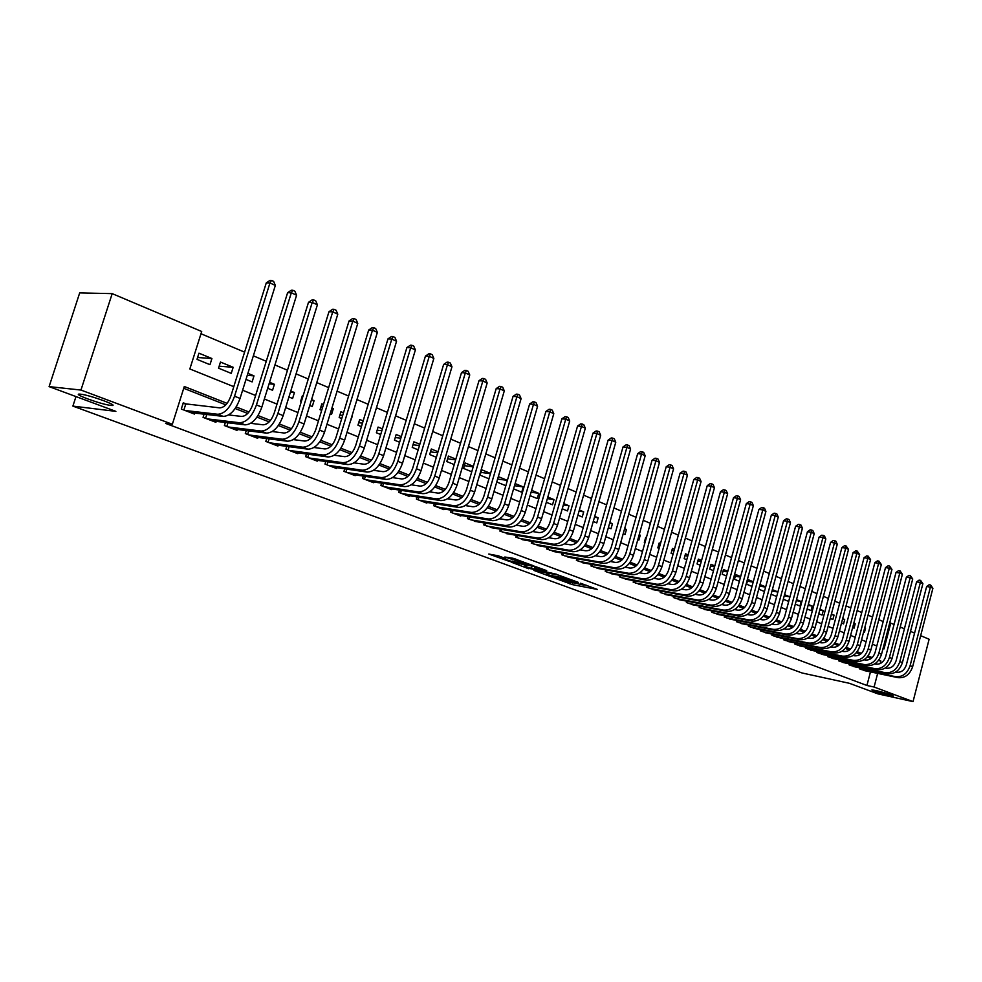<?xml version="1.0" encoding="UTF-8"?>
<svg xmlns="http://www.w3.org/2000/svg" width="982" height="982" viewBox="0 0 982 982"><rect width="100%" height="100%" fill="white"/><g stroke="black" fill="none" stroke-linecap="round" stroke-linejoin="round"><path stroke-width="1.47" d="M555.112 578.312L572.432 584.621L597.461 589.458L580.46 583.198L583.873 585.063L580.301 584.462L567.694 580.73L571.131 582.608L569.67 582.4L555.112 578.312M110.598 405.37L111.101 405.419C121.228 406.548 90.197 395.083 80.585 394.187L80.254 394.163C70.188 393.095 101.036 404.449 110.598 405.37M888.894 695.317L893.35 696.042C892.822 695.072 887.127 693.267 876.275 690.616L871.918 689.904C872.409 690.862 878.068 692.666 888.894 695.317M498.242 555.8L488.791 554.044L508.983 561.25L533.877 565.89L513.046 558.267L504.822 557.015L528.304 564.429L511.07 561.262L502.121 558.218L505.742 558.562L498.242 555.8M920.65 635.673L929.119 639.245L913.039 701.614L877.908 693.869L849.418 683.312L802.098 672.989L72.889 406.106L115.876 411.372L49.1 386.613L80.954 390.05L112.194 293.63L201.703 331.499L189.845 368.962L233.79 386.675M913.039 701.614L874.09 687.032L877.65 673.382M227.088 403.369L184.297 386.503L172.341 424.261L165.59 423.402L866.922 685.473L874.09 687.032M172.341 424.261L80.954 390.05M533.889 570.419L553.259 577.563L578.263 582.338L558.39 575.084L533.889 570.419M528.635 568.725L511.131 562.134L536 566.774L546.667 570.628L535.767 568.615L541.082 570.726L556.622 574.274L528.746 568.32M211.916 358.528L209.976 364.678L197.001 359.363L198.953 353.176L211.916 358.528L197.591 357.497M233.164 367.293L231.249 373.381L218.544 368.176L220.471 362.051L233.164 367.293L219.158 366.2M247.894 373.356L253.994 375.873L247.28 375.32M269.559 382.293L274.408 384.293L269.08 383.827M290.77 391.045L294.428 392.555L290.426 392.186M311.564 399.613L314.068 400.656L311.319 400.386M301.977 399.478L301.228 399.404M303.021 396.09L302.333 395.807L300.517 401.712L301.204 401.994M331.928 408.021L333.328 408.598L331.793 408.438M322.55 407.505L320.758 407.321M323.471 404.523L321.814 403.848L320.034 409.703L321.679 410.366M342.718 415.386L339.907 415.091M343.504 412.796L340.938 411.728L339.171 417.522L341.748 418.577M362.481 423.132L358.712 422.714M363.156 420.897L359.694 419.461L357.951 425.206L361.413 426.63M381.851 430.73L377.149 430.202M382.415 428.839L378.095 427.06L376.376 432.755L380.709 434.523M400.84 438.205L395.255 437.555M401.307 436.622L396.163 434.51L394.469 440.157L399.625 442.256M419.449 445.546L413.017 444.772M419.842 444.269L413.901 441.814L412.231 447.411L418.172 449.842M437.714 452.763L430.46 451.867M438.009 451.757L431.319 448.995L429.662 454.556L436.376 457.293M455.636 459.858L447.596 458.84M455.844 459.122L448.418 456.053L446.785 461.552L454.224 464.596M473.201 466.818L464.425 465.677M473.349 466.34L465.21 462.976L463.602 468.439L471.753 471.765M490.46 473.668L480.947 472.403M490.534 473.422L481.72 469.789L480.124 475.19L488.95 478.811M498.328 476.638L507.399 480.37L497.616 479.081M515.12 483.561L523.283 486.925L514.494 485.709M531.618 490.362L538.787 493.32L531.078 492.228M547.809 497.039L554.02 499.605L547.355 498.635M563.717 503.606L568.995 505.779L563.337 504.944M579.355 510.051L583.713 511.843L579.036 511.156M594.711 516.385L598.198 517.821L594.454 517.256M609.797 522.596L612.449 523.701L609.613 523.259M624.626 528.721L626.467 529.47L624.491 529.163M639.196 534.724L640.252 535.165L639.122 534.981M645.849 539.486L645.149 539.376M646.365 537.682L645.702 537.412L644.315 542.371L644.978 542.629M660.064 545.108L658.652 544.887M660.505 543.512L659.18 542.972L657.817 547.882L659.131 548.422M674.033 550.657L671.933 550.313M674.413 549.245L672.449 548.435L671.099 553.32L673.063 554.13M687.768 556.107L685.006 555.652M688.1 554.891L685.51 553.823L684.172 558.672L686.762 559.728M701.271 561.483L697.871 560.906M701.565 560.44L698.362 559.126L697.036 563.938L700.24 565.239M714.565 566.774L710.538 566.086M714.798 565.902L711.017 564.343L709.716 569.118L713.497 570.665M727.637 571.978L723.022 571.193M727.834 571.279L723.489 569.486L722.187 574.225L726.533 576.004M740.502 577.109L735.297 576.213M740.649 576.557L735.751 574.544L734.475 579.245L739.372 581.258M753.157 582.166L747.4 581.16M753.268 581.761L747.842 579.527L746.578 584.204L752.003 586.426M765.616 587.138L759.589 586.082M765.69 586.892L760.007 584.548M777.879 592.048L771.999 591.004M777.916 591.925L772.368 589.642M784.544 594.662L789.884 596.86L784.225 595.853M796.537 599.609L801.165 601.524L796.255 600.64M808.333 604.47L812.286 606.103L808.1 605.354M819.958 609.27L823.247 610.62L819.774 609.994M831.41 613.995L834.062 615.076L831.263 614.572M842.691 618.635L844.704 619.47L842.568 619.077M853.8 623.226L855.212 623.803L853.714 623.521M864.737 627.731L865.559 628.075L864.7 627.915M859.692 667.821L859.434 668.803L865.682 670.878M849.295 663.82L849.037 664.826L855.371 666.925M838.763 659.757L838.493 660.788L844.913 662.911M828.072 655.645L827.789 656.688L834.307 658.836M817.233 651.459L816.938 652.527L823.554 654.712M806.222 647.224L805.94 648.316L812.642 650.526M795.064 642.928L794.769 644.032L801.582 646.279M783.734 638.558L783.44 639.699L790.35 641.97M772.245 634.127L771.938 635.293L778.947 637.6M760.584 629.634L760.264 630.825L767.384 633.157M748.738 625.068L748.419 626.283L755.649 628.652M736.721 620.44L736.39 621.68L743.73 624.073M724.52 615.726L724.176 617.003L731.627 619.433M712.134 610.951L711.778 612.252L719.352 614.72M699.552 606.103L699.184 607.428L706.868 609.932M686.774 601.168L686.393 602.531L694.2 605.072M673.787 596.16L673.407 597.547L681.336 600.125M660.604 591.078L660.211 592.49L668.276 595.117M647.212 585.898L646.807 587.359L654.994 590.01M633.599 580.644L633.181 582.142L641.504 584.842M619.765 575.305L619.335 576.839L627.793 579.576M605.71 569.879L605.268 571.45L613.86 574.225M591.409 564.355L590.955 565.963L599.707 568.787M576.888 558.746L576.409 560.391L585.309 563.263M562.109 553.038L561.63 554.732L570.677 557.641M547.084 547.232L546.581 548.975L555.787 551.921M531.802 541.315L531.287 543.107L540.652 546.102M516.262 535.313L515.734 537.154L525.26 540.186M500.452 529.188L499.899 531.09L509.597 534.171M484.359 522.964L483.782 524.916L493.651 528.046M467.984 516.63L467.395 518.631L477.436 521.823M451.315 510.174L450.701 512.236L460.754 516.09L460.939 515.476M434.351 503.606L433.713 505.73L443.95 509.658L444.134 509.02M417.068 496.917L416.417 499.114L426.839 503.103L427.035 502.453M399.478 490.092L398.802 492.363L409.408 496.426L409.617 495.75M381.568 483.156L380.869 485.489L391.671 489.625L391.879 488.938M363.315 476.074L362.591 478.492L373.59 482.702L373.811 481.99M344.719 468.856L343.958 471.348L355.177 475.644L355.398 474.907M325.766 461.503L324.981 464.081L336.421 468.463L336.642 467.702M306.458 454.003L305.648 456.679L317.296 461.135L317.53 460.349M286.781 446.356L285.922 449.118L297.804 453.672L298.049 452.849M266.711 438.549L265.815 441.421L277.931 446.061L278.188 445.214M246.237 430.595L245.316 433.565L257.665 438.291L257.935 437.42M225.369 422.469L224.399 425.55L237.006 430.374L237.288 429.465M204.072 414.171L203.065 417.375L215.917 422.309L216.212 421.364M866.922 685.473L870.469 671.884M871.095 658.529L867.18 656.995M860.342 654.307L856.316 652.723M849.442 650.023L845.306 648.39M838.383 645.677L834.123 643.996M827.151 641.258L822.769 639.54M815.76 636.778L811.242 634.998M804.184 632.224L799.544 630.407M792.437 627.608L787.662 625.73M780.506 622.919L775.596 620.992M768.39 618.157L763.333 616.168M756.079 613.32L750.886 611.27M743.57 608.398L738.231 606.299M730.866 603.402L725.379 601.242M717.965 598.333L712.318 596.111M704.843 593.177L699.037 590.894M691.512 587.936L685.546 585.591M677.961 582.608L671.823 580.19M664.188 577.195L657.866 574.703M650.182 571.684L643.689 569.13M635.943 566.086L629.253 563.459M621.446 560.391L614.585 557.69M606.716 554.597L599.646 551.823M591.729 548.705L584.45 545.845M576.471 542.702L568.995 539.769M560.943 536.602L553.259 533.582M545.145 530.39L537.24 527.285M529.065 524.069L520.926 520.865M512.69 517.637L504.318 514.335M496.008 511.082L487.403 507.694M479.032 504.404L470.169 500.918M461.736 497.604L452.616 494.02M444.11 490.669L434.719 486.986M426.151 483.61L416.491 479.817M407.837 476.417L397.906 472.502M389.179 469.077L378.954 465.051M370.153 461.601L359.633 457.465M350.758 453.979L339.919 449.707M330.971 446.196L319.813 441.802M310.791 438.254L299.289 433.737M290.193 430.165L278.348 425.513M269.178 421.904L256.977 417.105M247.722 413.459L235.152 408.524M225.811 404.854L183.72 388.307M187.096 404.289L183.266 402.816L181.289 409.04L194.411 414.06L194.718 413.078M883.186 621.545L878.792 619.691M872.544 617.064L868.039 615.162M861.754 612.51L857.126 610.558M850.793 607.883L846.054 605.882M839.684 603.193L834.823 601.144M828.391 598.431L823.407 596.332M816.938 593.594L811.819 591.446M805.301 588.697L800.048 586.475M793.493 583.713L788.104 581.442M781.488 578.644L775.964 576.311M769.299 573.5L763.64 571.119M756.926 568.283L751.12 565.828M744.344 562.981L738.39 560.464M731.565 557.592L725.452 555.002M718.591 552.105L712.318 549.466M705.395 546.544L698.951 543.832M691.979 540.886L685.375 538.099M678.341 535.129L671.565 532.269M664.47 529.286L657.523 526.352M650.379 523.332L643.235 520.325M636.041 517.281L628.713 514.2M621.446 511.131L613.934 507.964M606.618 504.871L598.897 501.618M591.52 498.5L583.603 495.161M576.152 492.019L568.026 488.594M560.513 485.427L552.166 481.904M544.605 478.713L536.037 475.092M528.402 471.876L519.601 468.156M511.892 464.916L502.858 461.098M495.088 457.821L485.808 453.905M477.976 450.603L468.439 446.577M460.533 443.238L450.738 439.114M442.759 435.75L432.706 431.503M424.654 428.103L414.318 423.745M406.192 420.321L395.574 415.84M387.374 412.379L376.462 407.776M368.189 404.289L356.957 399.551M348.61 396.028L337.072 391.155M328.651 387.608L316.781 382.599M308.274 379.003L296.073 373.86M287.481 370.239L274.935 364.948M266.269 361.29L253.356 355.84M244.604 352.145L200.991 333.745M874.397 636.496L875.527 632.187M865.559 628.075L864.43 632.408L863.595 632.077M855.212 623.803L854.058 628.173L852.646 627.596M844.704 619.47L843.55 623.877L841.525 623.042M834.062 615.076L832.883 619.507L830.232 618.427M823.247 610.62L822.069 615.088L818.779 613.738M812.286 606.103L811.095 610.595L807.143 608.975M801.165 601.524L799.962 606.041L795.322 604.139M789.884 596.86L788.656 601.414L783.317 599.229M771.128 594.245L776.676 596.516M758.742 589.175L764.438 591.508M653.816 540.751L652.146 545.575M640.252 535.165L638.852 540.137L637.809 539.707M626.467 529.47L625.055 534.49L623.214 533.729M612.449 523.701L611.025 528.746L608.361 527.653M598.198 517.821L596.761 522.915L593.263 521.479M583.713 511.843L582.252 516.974L577.882 515.182M568.995 505.779L567.51 510.947L562.232 508.786M554.02 499.605L552.522 504.809L546.311 502.268M538.787 493.32L537.264 498.574L530.096 495.64M523.283 486.925L521.749 492.228L513.574 488.876M496.757 482.002L505.84 485.709M352.231 416.393L350.144 422.014M333.328 408.598L331.56 414.416L330.148 413.839M314.068 400.656L312.264 406.523L309.76 405.492M294.428 392.555L292.611 398.483L288.941 396.974M274.408 384.293L272.554 390.271L267.693 388.283M253.994 375.873L252.116 381.912L246.003 379.408M75.982 396.581L72.889 406.106M49.1 386.613L79.689 292.906L112.194 293.63M889.729 622.833L894.074 624.417M900.224 627.019L904.397 628.787M910.51 631.377L914.586 633.095M883.039 648.501L884.033 648.906L890.784 623.03M242.615 390.235L255.627 395.488M264.367 399.011L277.01 404.105M285.664 407.591L297.951 412.55M306.531 416.012L318.475 420.824M326.969 424.249L338.594 428.938M347.002 432.338L358.307 436.892M366.642 440.255L377.64 444.686M385.901 448.025L396.605 452.334M404.78 455.636L415.19 459.834M423.303 463.099L433.43 467.187M441.47 470.427L451.327 474.404M459.294 477.62L468.893 481.487M476.786 484.678L486.139 488.447M493.958 491.601L503.054 495.272M510.812 498.39L519.674 501.974M527.371 505.067L536 508.553M543.623 511.622L552.019 515.01M559.58 518.054L567.768 521.356M575.256 524.388L583.234 527.604M590.673 530.599L598.431 533.729M605.808 536.7L613.369 539.756M620.685 542.702L628.063 545.673M635.305 548.594L642.498 551.491M649.691 554.4L656.688 557.224M663.82 560.096L670.645 562.846M677.727 565.706L684.368 568.382M691.389 571.217L697.871 573.832M704.843 576.643L711.152 579.184M718.075 581.97L724.225 584.462M731.087 587.224L737.089 589.642M743.902 592.392L749.745 594.748M756.496 597.473L762.204 599.769M768.906 602.482L774.467 604.716M781.12 607.404L786.545 609.589M793.149 612.252L798.427 614.376M804.982 617.027L810.138 619.102M816.643 621.729L821.664 623.754M828.133 626.356L833.018 628.333M839.438 630.923L844.213 632.85M850.584 635.415L855.236 637.293M861.558 639.847L866.099 641.663M872.384 644.204L876.803 645.984M880.216 663.562L880.879 661.009L878.718 660.162M872.188 657.584L868.027 655.939M861.447 653.361L857.176 651.667M850.559 649.065L846.165 647.334M839.5 644.708L834.982 642.928M828.268 640.276L823.628 638.447M816.877 635.796L812.114 633.918M805.314 631.23L800.416 629.302M793.566 626.602L788.534 624.626M781.635 621.901L776.467 619.863M769.52 617.126L764.217 615.039M757.22 612.277L751.77 610.129M744.724 607.355L739.127 605.145M732.02 602.347L726.275 600.088M719.119 597.265L713.214 594.945M706.009 592.097L699.945 589.716M692.678 586.843L686.455 584.388M679.139 581.516L672.731 578.987M665.366 576.078L658.787 573.488M651.361 570.567L644.609 567.903M637.122 564.957L630.186 562.22M622.637 559.249L615.518 556.438M607.907 553.443L600.591 550.558M592.919 547.539L585.395 544.568M577.674 541.524L569.941 538.48M562.158 535.411L554.204 532.281M546.36 529.188L538.197 525.971M530.28 522.854L521.884 519.539M513.905 516.397L505.276 512.997M497.236 509.83L488.373 506.331M480.259 503.14L471.139 499.543M462.964 496.327L453.586 492.633M445.337 489.38L435.701 485.587M427.379 482.297L417.473 478.394M409.077 475.092L398.901 471.078M390.431 467.739L379.948 463.614M371.405 460.239L360.627 455.992M352.01 452.604L340.926 448.234M332.223 444.809L320.819 440.304M312.043 436.855L300.308 432.227M291.458 428.741L279.379 423.978M270.443 420.456L258.008 415.558M248.986 411.998L236.183 406.953M878.436 660.518L880.879 661.009M571.242 582.228L574.544 582.977M584.045 584.818L586.659 585.321M544.764 572.494L547.637 573.549M550.877 576.581L574.642 581.307L563.386 577.833L547.269 574.814L550.877 576.581M525.186 565.251L522.399 564.22M525.935 566.737L539.683 570.689L525.935 566.737L526.438 564.981M534.368 568.59L534.945 566.577L536.221 567.056M895.719 672.056L896.603 672.24C901.243 672.645 904.496 670.203 906.349 664.912L926.64 586.524L929.107 584.769L930.617 585.014L932.9 588.279L912.646 666.68C909.86 674.622 904.987 678.267 898.002 677.654L863.804 670.485M932.9 588.279L930.408 587.126L910.105 665.673C907.319 673.615 902.433 677.285 895.449 676.659L861.239 669.503M930.617 585.014L930.408 587.126L926.64 586.524M860.134 667.92L859.851 668.975M885.285 668.006L886.292 668.214C890.956 668.607 894.221 666.152 896.087 660.825L916.574 581.896L919.066 580.129L920.576 580.374L922.884 583.664L902.421 662.604C899.622 670.596 894.725 674.29 887.728 673.677L853.468 666.52M922.884 583.664L920.355 582.498L899.843 661.586C897.032 669.577 892.135 673.284 885.138 672.67L850.866 665.526M920.576 580.374L920.355 582.498L916.574 581.896M849.761 663.918L849.479 664.998M874.717 663.906L875.846 664.139C880.51 664.519 883.788 662.04 885.666 656.676L906.374 577.207L908.878 575.427L910.388 575.661L912.72 578.987L892.049 658.468C889.226 666.52 884.316 670.24 877.307 669.638L842.986 662.506M912.72 578.987L910.154 577.797L889.434 657.424C886.611 665.489 881.689 669.221 874.68 668.619L840.347 661.5M910.388 575.661L910.154 577.797L906.374 577.207M839.254 659.867L838.959 660.972M863.976 659.732L865.24 659.99C869.917 660.37 873.207 657.866 875.109 652.465L896.014 572.445L898.542 570.652L900.064 570.886L902.409 574.237L881.529 654.282C878.681 662.384 873.747 666.14 866.725 665.538L832.355 658.431M902.409 574.237L899.807 573.034L878.878 653.214C876.018 661.328 871.083 665.096 864.062 664.507L829.68 657.412M900.064 570.886L899.807 573.034L896.014 572.445M828.587 655.755L828.292 656.884M853.088 655.51L854.487 655.792C859.176 656.172 862.478 653.631 864.381 648.194L885.506 567.608L888.059 565.816L889.569 566.049L891.951 569.413L870.862 650.023C867.99 658.173 863.031 661.966 855.997 661.389L821.578 654.307M891.951 569.413L889.311 568.197L868.162 648.942C865.289 657.118 860.33 660.923 853.284 660.346L818.853 653.263M889.569 566.049L889.311 568.197L885.506 567.608M817.773 651.582L817.466 652.735M842.028 651.226L843.575 651.532C848.264 651.901 851.578 649.335 853.505 643.861L874.852 562.711L877.417 560.894L878.939 561.127L881.333 564.527L860.023 645.702C857.126 653.914 852.155 657.744 845.109 657.179L810.629 650.121M881.333 564.527L878.657 563.287L857.286 644.609C854.389 652.846 849.418 656.676 842.36 656.111L807.879 649.053M878.939 561.127L878.657 563.287L874.852 562.711M806.799 647.347L806.48 648.525M830.809 646.868L832.491 647.199C837.192 647.568 840.518 644.978 842.47 639.466L864.037 557.739L866.615 555.91L868.137 556.143L870.568 559.568L849.037 641.307C846.116 649.593 841.12 653.447 834.062 652.895L799.532 645.861M870.568 559.568L867.842 558.316L846.263 640.203C843.329 648.501 838.333 652.367 831.275 651.815L796.733 644.793M868.137 556.143L867.842 558.316L864.037 557.739M795.666 643.05L795.346 644.253M819.418 642.449L821.247 642.817C825.96 643.161 829.299 640.559 831.263 634.998L853.051 552.694L855.653 550.853L857.188 551.074L859.631 554.535L837.867 636.864C834.933 645.199 829.913 649.102 822.842 648.55L788.276 641.553M859.631 554.535L856.869 553.259L835.056 635.735C832.11 644.094 827.089 647.997 820.019 647.457L785.428 640.46M857.188 551.074L856.869 553.259L853.051 552.694M784.373 638.693L784.041 639.933M807.855 637.956L809.831 638.349C814.557 638.693 817.908 636.066 819.884 630.469L841.905 547.563L844.532 545.71L846.067 545.931L848.534 549.417L826.549 632.347C823.579 640.743 818.546 644.683 811.463 644.143L776.848 637.171M848.534 549.417L845.735 548.128L823.689 631.205C820.707 639.626 815.674 643.566 808.591 643.038L773.963 636.066M846.067 545.931L845.735 548.128L841.905 547.563M772.908 634.262L772.564 635.538M796.107 633.402L798.243 633.832C802.981 634.163 806.345 631.512 808.333 625.865L830.588 542.359L833.239 540.493L834.774 540.714L835.915 541.242L837.265 544.237L815.048 627.756C812.053 636.226 807.008 640.19 799.9 639.675L765.248 632.727M837.265 544.237L834.43 542.923L812.139 626.602C809.143 635.084 804.086 639.061 796.991 638.546L762.314 631.61M834.774 540.714L834.43 542.923L830.588 542.359M761.271 629.769L760.927 631.07M784.176 628.787L786.484 629.229C791.222 629.56 794.598 626.884 796.611 621.189L819.111 537.08L821.774 535.202L823.309 535.423L824.463 535.951L825.825 538.958L803.362 623.104C800.342 631.622 795.285 635.636 788.165 635.133L753.476 628.222M825.825 538.958L822.941 537.633L800.416 621.925C797.396 630.469 792.327 634.482 785.207 633.979L750.506 627.081M823.309 535.423L822.941 537.633L819.111 537.08M749.475 625.215L749.106 626.553M772.073 624.086L774.54 624.564C779.278 624.883 782.666 622.183 784.692 616.451L807.437 531.716L810.138 529.826L811.672 530.047L812.851 530.587L814.213 533.619L791.504 618.365C788.46 626.958 783.378 631.009 776.259 630.518L741.52 623.644M814.213 533.619L811.279 532.269L788.521 617.175C785.465 625.779 780.371 629.843 773.251 629.352L738.501 622.49M811.672 530.047L811.279 532.269L807.437 531.716M737.482 620.587L737.114 621.95M759.761 619.323L762.4 619.826C767.151 620.133 770.551 617.408 772.601 611.639L795.604 526.278L798.317 524.363L799.851 524.584L801.042 525.125L802.429 528.181L779.462 613.566C776.394 622.22 771.287 626.32 764.156 625.829L729.393 618.991M802.429 528.181L799.446 526.806L776.431 612.351C773.35 621.029 768.243 625.129 761.099 624.65L726.324 617.825M799.851 524.584L799.446 526.806L795.604 526.278M725.317 615.886L724.937 617.285M747.265 614.474L750.088 615.014C754.839 615.309 758.251 612.559 760.313 606.741L783.575 520.742L786.312 518.827L787.846 519.036L789.062 519.588L790.449 522.67L767.237 608.68C764.131 617.408 759.012 621.545 751.868 621.078L717.069 614.278M790.449 522.67L787.417 521.27L764.143 607.453C761.038 616.193 755.907 620.342 748.763 619.875L713.963 613.087M787.846 519.036L787.417 521.27L783.575 520.742M712.957 611.111L712.564 612.547M734.573 609.552L737.568 610.129C742.331 610.411 745.755 607.625 747.842 601.77L771.349 515.12L774.111 513.193L775.657 513.402L776.885 513.967L778.284 517.06L754.802 603.734C751.684 612.523 746.541 616.696 739.385 616.242L704.56 609.478M778.284 517.06L775.203 515.648L751.672 602.482C748.529 611.295 743.386 615.468 736.242 615.014L701.406 608.275M775.657 513.402L775.203 515.648L771.349 515.12M700.412 606.262L700.006 607.735M721.66 604.556L724.851 605.158C729.626 605.44 733.063 602.629 735.162 596.712L758.939 509.425L761.725 507.473L763.272 507.669L764.512 508.246L765.923 511.377L742.183 598.689C739.029 607.563 733.861 611.774 726.705 611.332L691.856 604.617M765.923 511.377L762.793 509.928L738.992 597.424C735.825 606.299 730.669 610.522 723.501 610.092L688.652 603.39M763.272 507.669L762.793 509.928L758.939 509.425M687.67 601.34L687.253 602.85M708.55 599.486L711.925 600.112C716.713 600.383 720.15 597.535 722.273 591.581L746.32 503.619L749.131 501.655L750.678 501.851L751.954 502.44L753.366 505.583L729.356 593.57C726.164 602.506 720.997 606.766 713.828 606.348L678.955 599.671M753.366 505.583L750.187 504.122L726.115 592.281C722.924 601.242 717.744 605.501 710.575 605.084L675.702 598.431M750.678 501.851L750.187 504.122L746.32 503.619M674.732 596.344L674.303 597.891M695.219 594.319L698.803 594.994C703.578 595.239 707.04 592.367 709.188 586.364L733.505 497.727L736.34 495.75L737.887 495.947L739.176 496.536L740.6 499.715L716.32 588.378C713.104 597.387 707.912 601.684 700.731 601.279L665.845 594.65M740.6 499.715L737.384 498.23L713.03 587.064C709.802 596.086 704.597 600.395 697.429 599.99L662.531 593.386M737.887 495.947L737.384 498.23L733.505 497.727M661.586 591.262L661.144 592.846M681.668 589.077L685.461 589.777C690.248 590.022 693.722 587.113 695.882 581.074L720.481 491.737L723.341 489.748L724.9 489.944L726.201 490.546L727.637 493.737L703.063 583.087C699.822 592.171 694.605 596.516 687.425 596.123L652.527 589.556M727.637 493.737L724.36 492.228L699.724 581.761C696.471 590.857 691.254 595.202 684.073 594.822L649.163 588.267M724.9 489.944L724.36 492.228L720.481 491.737M648.23 586.094L647.776 587.727M667.895 583.75L671.897 584.486C676.684 584.707 680.17 581.774 682.355 575.685L707.249 485.66L710.133 483.647L711.68 483.831L713.018 484.445L714.454 487.673L689.597 577.723C686.32 586.868 681.091 591.262 673.91 590.882L639 584.364M714.454 487.673L711.128 486.139L686.197 576.36C682.92 585.53 677.678 589.937 670.485 589.568L635.587 583.062M711.68 483.831L711.128 486.139L707.249 485.66M634.654 580.841L634.188 582.522M653.877 578.324L658.112 579.098C662.899 579.319 666.397 576.348 668.607 570.198L693.795 479.474L696.704 477.436L698.251 477.633L699.614 478.246L701.062 481.499L675.911 572.26C672.596 581.479 667.355 585.923 660.162 585.567L625.252 579.098M701.062 481.499L697.674 479.94L672.449 570.873C669.135 580.129 663.881 584.572 656.688 584.216L621.778 577.772M698.251 477.633L697.674 479.94L693.795 479.474M620.87 575.513L620.379 577.232M639.638 572.825L644.094 573.623C648.893 573.832 652.392 570.837 654.613 564.638L680.109 473.177L683.055 471.139L684.601 471.323L685.976 471.949L687.437 475.227L661.978 566.7C658.64 576.004 653.374 580.485 646.181 580.153L611.27 573.746M687.437 475.227L683.988 473.643L658.468 565.301C655.117 574.617 649.851 579.122 642.645 578.791L607.748 572.396M684.601 471.323L683.988 473.643L680.109 473.177M606.851 570.088L606.348 571.868M625.141 567.215L629.843 568.05C634.642 568.247 638.153 565.215 640.399 558.967L666.201 466.781L669.172 464.719L670.718 464.903L672.118 465.554L673.578 468.844L647.825 561.053C644.45 570.432 639.172 574.973 631.966 574.654L597.068 568.308M673.578 468.844L670.08 467.236L644.253 559.63C640.865 569.032 635.575 573.574 628.382 573.255L593.484 566.933M670.718 464.903L670.08 467.236L666.201 466.781M592.612 564.576L592.085 566.405M610.399 561.52L615.346 562.391C620.145 562.576 623.668 559.507 625.939 553.21L652.06 460.276L655.043 458.201L656.602 458.373L658.026 459.036L659.499 462.362L633.427 555.309C630.027 564.773 624.724 569.351 617.518 569.057L582.621 562.772M659.499 462.362L655.939 460.718L629.793 553.86C626.381 563.337 621.066 567.927 613.86 567.645L578.975 561.373M656.602 458.373L655.939 460.718L652.06 460.276M578.128 558.967L577.588 560.845M595.399 555.726L600.603 556.634C605.403 556.794 608.938 553.701 611.234 547.342L637.674 453.672L640.694 451.573L642.24 451.745L643.689 452.407L645.174 455.758L618.783 549.466C615.346 559.004 610.018 563.643 602.813 563.361L567.94 557.15M645.174 455.758L641.553 454.089L615.076 547.993C611.626 557.555 606.311 562.195 599.106 561.925L564.233 555.726M642.24 451.745L641.553 454.089L637.674 453.672M563.398 553.259L562.846 555.198M580.141 549.834L585.603 550.779C590.403 550.927 593.95 547.796 596.258 541.389L623.03 446.933L626.086 444.821L627.633 444.993L629.106 445.668L630.604 449.044L603.881 543.525C600.407 553.148 595.067 557.825 587.862 557.567L553.013 551.43M630.604 449.044L626.921 447.35L600.112 542.027C596.626 551.663 591.287 556.364 584.081 556.107L549.233 549.981M627.633 444.993L626.921 447.35L623.03 446.933M548.422 547.465L547.858 549.454M564.601 543.844L570.333 544.814C575.133 544.949 578.705 541.782 581.037 535.325L608.14 440.096L611.221 437.96L612.768 438.119L614.266 438.819L615.775 442.219L588.709 537.473C585.211 547.183 579.859 551.921 572.653 551.688L537.817 545.611M615.775 442.219L612.019 440.488L584.879 535.951C581.369 545.673 576.004 550.423 568.799 550.19L533.987 544.138M612.768 438.119L612.019 440.488L608.14 440.096M533.201 541.561L532.6 543.611M548.791 537.743L554.805 538.75C559.605 538.873 563.177 535.669 565.534 529.151L592.993 433.123L596.099 430.975L597.645 431.135L599.167 431.835L600.689 435.272L573.279 531.323C569.744 541.107 564.368 545.894 557.162 545.685L522.375 539.695M600.689 435.272L596.872 433.516L569.376 529.764C565.828 539.572 560.452 544.372 553.259 544.175L518.471 538.197M597.645 431.135L596.872 433.516L592.993 433.123M517.71 535.558L517.097 537.67M532.686 531.532L539.008 532.575C543.795 532.674 547.391 529.445 549.773 522.866L577.576 426.041L580.706 423.868L582.252 424.015L583.811 424.74L585.333 428.201L557.58 525.051C553.995 534.932 548.607 539.769 541.413 539.584L506.663 533.68M585.333 428.201L581.454 426.409L553.602 523.467C550.018 533.373 544.629 538.222 537.424 538.05L502.686 532.158M582.252 424.015L581.454 426.409L577.576 426.041M501.949 529.445L501.311 531.63M516.299 525.21L522.915 526.291C527.702 526.377 531.299 523.099 533.705 516.471L561.876 418.823L565.043 416.638L566.589 416.785L568.173 417.51L569.707 420.996L541.585 518.68C537.976 528.635 532.563 533.533 525.37 533.373L490.669 527.555M569.707 420.996L565.755 419.179L537.547 517.072C533.926 527.052 528.512 531.962 521.319 531.802L486.63 525.996M566.589 416.785L565.755 419.179L561.876 418.823M485.918 523.222L485.255 525.48M499.605 518.778L506.528 519.895C511.327 519.969 514.936 516.655 517.367 509.953L545.894 411.47L549.098 409.273L550.644 409.408L552.252 410.157L553.787 413.668L525.309 512.187C521.651 522.24 516.237 527.187 509.044 527.052L474.392 521.319M553.787 413.668L549.773 411.814L521.197 510.542C517.526 520.62 512.101 525.591 504.92 525.456L470.28 519.736M550.644 409.408L549.773 411.814L545.894 411.47M469.592 516.888L468.917 519.22M482.604 512.223L489.858 513.377C494.633 513.426 498.255 510.075 500.71 503.324L529.629 403.995L532.858 401.773L534.404 401.908L536.037 402.657L537.596 406.217L508.725 505.57C505.043 515.71 499.605 520.73 492.424 520.62L457.833 514.973M537.596 406.217L533.496 404.326L504.539 503.901C500.845 514.065 495.394 519.097 488.214 518.987L453.647 513.365M534.404 401.908L533.496 404.326L529.629 403.995M452.984 510.444L452.285 512.85M465.272 505.558L472.87 506.749C477.645 506.773 481.278 503.385 483.758 496.573L513.058 396.372L516.323 394.138L517.87 394.261L519.539 395.034L521.098 398.618L491.847 498.844C488.115 509.069 482.665 514.138 475.497 514.065L440.979 508.516M521.098 398.618L516.925 396.691L487.575 497.137C483.844 507.387 478.381 512.481 471.213 512.408L436.708 506.884M517.87 394.261L516.925 396.691L513.058 396.372M436.082 503.876L435.357 506.356M447.62 498.77L455.562 499.985C460.337 499.998 463.983 496.573 466.487 489.687L496.192 388.614L499.482 386.356L501.029 386.478L502.723 387.264L504.294 390.873L474.65 491.982C470.881 502.305 465.407 507.436 458.25 507.387L423.807 501.937M504.294 390.873L500.047 388.921L470.292 490.239C466.524 500.587 461.049 505.742 453.893 505.693L419.474 500.28M501.029 386.478L500.047 388.921L496.192 388.614M418.872 497.199L418.111 499.752M429.625 491.847L437.947 493.111C442.71 493.099 446.356 489.625 448.897 482.678L478.995 380.709L482.322 378.438L483.868 378.549L485.599 379.347L487.17 382.992L457.121 484.985C453.316 495.407 447.829 500.611 440.685 500.587L406.327 495.247M487.17 382.992L482.849 381.004L452.69 483.218C448.872 493.664 443.385 498.881 436.241 498.868L401.908 493.553M483.868 378.549L482.849 381.004L478.995 380.709M401.356 490.386L400.558 493.038M411.286 484.801L419.977 486.09C424.74 486.065 428.398 482.543 430.963 475.534L461.479 372.657L464.842 370.361L466.376 370.472L468.144 371.282L469.74 374.964L439.273 477.866C435.419 488.385 429.92 493.651 422.788 493.651L388.528 488.422M469.74 374.964L465.321 372.927L434.756 476.061C430.889 486.606 425.39 491.884 418.258 491.908L384.023 486.704M466.376 370.472L465.321 372.927L461.479 372.657M383.508 483.439L382.685 486.188M392.591 477.62L401.675 478.946C406.425 478.885 410.095 475.325 412.685 468.254L443.631 364.457L447.031 362.137L448.565 362.235L450.357 363.07L451.966 366.777L421.069 470.611C417.178 481.217 411.667 486.556 404.547 486.593L370.398 481.475M451.966 366.777L447.473 364.703L416.466 468.77C412.563 479.412 407.051 484.752 399.932 484.801L365.807 479.719M448.565 362.235L447.473 364.703L443.631 364.457M365.329 476.368L364.469 479.204M373.528 470.304L383.029 471.655C387.755 471.581 391.437 467.972 394.052 460.828L425.439 356.098L428.876 353.753L430.411 353.839L432.24 354.686L433.848 358.43L402.522 463.209C398.582 473.925 393.058 479.314 385.951 479.4L351.924 474.404M433.848 358.43L429.269 356.319L397.82 461.331C393.88 472.072 388.344 477.485 381.249 477.571L347.247 472.612M430.411 353.839L429.269 356.319L425.439 356.098M346.806 469.163L345.922 472.097M354.072 462.853L364.003 464.228C368.729 464.13 372.411 460.472 375.063 453.267L406.904 347.567L410.366 345.21L411.888 345.283L413.766 346.155L415.386 349.923L383.606 455.66C379.617 466.487 374.081 471.949 366.998 472.06L333.094 467.187M415.386 349.923L410.709 347.775L378.819 453.758C374.817 464.596 369.281 470.083 362.198 470.194L328.332 465.37M411.888 345.283L410.709 347.775L406.904 347.567M327.939 461.81L327.006 464.854M334.236 455.255L344.608 456.655C349.31 456.532 353.004 452.825 355.693 445.546L387.988 338.876L391.499 336.495L393.021 336.568L394.924 337.44L396.556 341.257L364.31 447.964C360.284 458.889 354.735 464.425 347.677 464.572L313.909 459.846M396.556 341.257L391.793 339.06L359.437 446.024C355.398 456.974 349.838 462.522 342.779 462.682L309.06 457.98M393.021 336.568L391.793 339.06L387.988 338.876M308.704 454.31L307.734 457.477M313.982 447.51L324.833 448.934C329.522 448.774 333.217 445.03 335.93 437.677L368.704 330.013L372.252 327.607L373.774 327.669L375.713 328.565L377.358 332.407L344.645 440.12C340.57 451.155 335.009 456.753 327.963 456.949L294.355 452.346M377.358 332.407L372.497 330.173L339.662 438.132C335.574 449.191 330.013 454.813 322.98 455.01L289.408 450.456M373.774 327.669L372.497 330.173L368.704 330.013M289.101 446.663L288.094 449.952M293.323 439.605L304.653 441.053C309.33 440.869 313.037 437.076 315.774 429.65L349.04 320.967L352.624 318.536L354.134 318.598L356.11 319.506L357.767 323.397L324.563 432.117C320.451 443.25 314.878 448.934 307.857 449.155L274.408 444.711M357.767 323.397L352.808 321.114L319.494 430.091C315.357 441.249 309.784 446.957 302.775 447.191L269.363 442.784M354.134 318.598L352.808 321.114L349.04 320.967M269.129 438.868L268.061 442.281M272.223 431.552L284.068 433.013C288.72 432.804 292.44 428.95 295.214 421.462L328.97 311.736L332.591 309.293L334.101 309.342L336.126 310.275L337.783 314.191L304.089 423.942C299.915 435.198 294.342 440.955 287.345 441.213L254.08 436.916M337.783 314.191L332.726 311.859L298.909 421.879C294.723 433.16 289.138 438.929 282.153 439.212L248.937 434.952M334.101 309.342L332.726 311.859L328.97 311.736M248.753 430.902L247.648 434.461M250.68 423.328L263.066 424.801C267.693 424.568 271.413 420.664 274.224 413.091L308.495 302.321L312.166 299.854L313.663 299.891L315.725 300.848L317.395 304.801L283.184 415.607C278.974 426.974 273.377 432.804 266.417 433.111L233.335 428.974M317.395 304.801L312.239 302.419L277.894 413.496C273.659 424.887 268.074 430.742 261.126 431.061L228.094 426.961M313.663 299.891L312.239 302.419L308.495 302.321M227.971 422.776L226.817 426.483M228.683 414.944L241.621 416.429C246.224 416.159 249.956 412.207 252.791 404.559L287.603 292.722L291.31 290.218L292.796 290.242L294.895 291.224L296.589 295.214L261.85 407.1C257.579 418.577 251.981 424.494 245.058 424.85L212.186 420.873M296.589 295.214L291.323 292.783L256.449 404.94C252.165 416.454 246.568 422.383 239.645 422.751L206.834 418.823M292.796 290.242L291.323 292.783L287.603 292.722M206.772 414.49L205.557 418.332M183.033 403.553L219.735 407.874C224.313 407.579 228.045 403.577 230.917 395.844L266.269 282.914L270.013 280.386L271.498 280.41L273.647 281.392L275.341 285.431L240.062 398.41C235.741 410.01 230.144 416 223.258 416.405L190.594 412.6M275.341 285.431L269.964 282.951L234.551 396.212C230.218 407.837 224.608 413.852 217.734 414.257L185.132 410.513M271.498 280.41L269.964 282.951L266.269 282.914M185.733 404.142L183.88 410.034M572.985 582.682L572.432 584.621M570.112 582.486L569.72 583.86M563.68 576.79L563.386 577.833M549.159 573.328L548.68 575.01M536.7 566.933L536.197 568.676M532.084 566.037L531.581 567.805M503.398 557.702L503.214 558.365M519.564 560.427L519.294 561.36M515.624 558.967L515.157 560.587M512.776 558.218L512.322 559.789M898.002 677.654L895.449 676.659M912.646 666.68L910.105 665.673M887.728 673.677L885.138 672.67M902.421 662.604L899.843 661.586M877.307 669.638L874.68 668.619M892.049 658.468L889.434 657.424M866.725 665.538L864.062 664.507M881.529 654.282L878.878 653.214M855.997 661.389L853.284 660.346M870.862 650.023L868.162 648.942M845.109 657.179L842.36 656.111M860.023 645.702L857.286 644.609M834.062 652.895L831.275 651.815M849.037 641.307L846.263 640.203M822.842 648.55L820.019 647.457M837.867 636.864L835.056 635.735M811.463 644.143L808.591 643.038M826.549 632.347L823.689 631.205M799.9 639.675L796.991 638.546M815.048 627.756L812.139 626.602M788.165 635.133L785.207 633.979M803.362 623.104L800.416 621.925M776.259 630.518L773.251 629.352M791.504 618.365L788.521 617.175M764.156 625.829L761.099 624.65M779.462 613.566L776.431 612.351M751.868 621.078L748.763 619.875M767.237 608.68L764.143 607.453M739.385 616.242L736.242 615.014M754.802 603.734L751.672 602.482M726.705 611.332L723.501 610.092M742.183 598.689L738.992 597.424M713.828 606.348L710.575 605.084M729.356 593.57L726.115 592.281M700.731 601.279L697.429 599.99M716.32 588.378L713.03 587.064M687.425 596.123L684.073 594.822M703.063 583.087L699.724 581.761M673.91 590.882L670.485 589.568M689.597 577.723L686.197 576.36M660.162 585.567L656.688 584.216M675.911 572.26L672.449 570.873M646.181 580.153L642.645 578.791M661.978 566.7L658.468 565.301M631.966 574.654L628.382 573.255M647.825 561.053L644.253 559.63M617.518 569.057L613.86 567.645M633.427 555.309L629.793 553.86M602.813 563.361L599.106 561.925M618.783 549.466L615.076 547.993M587.862 557.567L584.081 556.107M603.881 543.525L600.112 542.027M572.653 551.688L568.799 550.19M588.709 537.473L584.879 535.951M557.162 545.685L553.259 544.175M573.279 531.323L569.376 529.764M541.413 539.584L537.424 538.05M557.58 525.051L553.602 523.467M525.37 533.373L521.319 531.802M541.585 518.68L537.547 517.072M509.044 527.052L504.92 525.456M525.309 512.187L521.197 510.542M492.424 520.62L488.214 518.987M508.725 505.57L504.539 503.901M475.497 514.065L471.213 512.408M491.847 498.844L487.575 497.137M458.25 507.387L453.893 505.693M474.65 491.982L470.292 490.239M440.685 500.587L436.241 498.868M457.121 484.985L452.69 483.218M422.788 493.651L418.258 491.908M439.273 477.866L434.756 476.061M404.547 486.593L399.932 484.801M421.069 470.611L416.466 468.77M385.951 479.4L381.249 477.571M402.522 463.209L397.82 461.331M366.998 472.06L362.198 470.194M383.606 455.66L378.819 453.758M347.677 464.572L342.779 462.682M364.31 447.964L359.437 446.024M327.963 456.949L322.98 455.01M344.645 440.12L339.662 438.132M307.857 449.155L302.775 447.191M324.563 432.117L319.494 430.091M287.345 441.213L282.153 439.212M304.089 423.942L298.909 421.879M266.417 433.111L261.126 431.061M283.184 415.607L277.894 413.496M245.058 424.85L239.645 422.751M261.85 407.1L256.449 404.94M223.258 416.405L217.734 414.257M240.062 398.41L234.551 396.212M111.543 404.056L111.101 405.419M547.772 573.058L547.269 574.814M536.282 566.835L535.767 568.615M525.321 564.773L524.805 566.577M502.379 557.334L502.121 558.218"/></g></svg>
